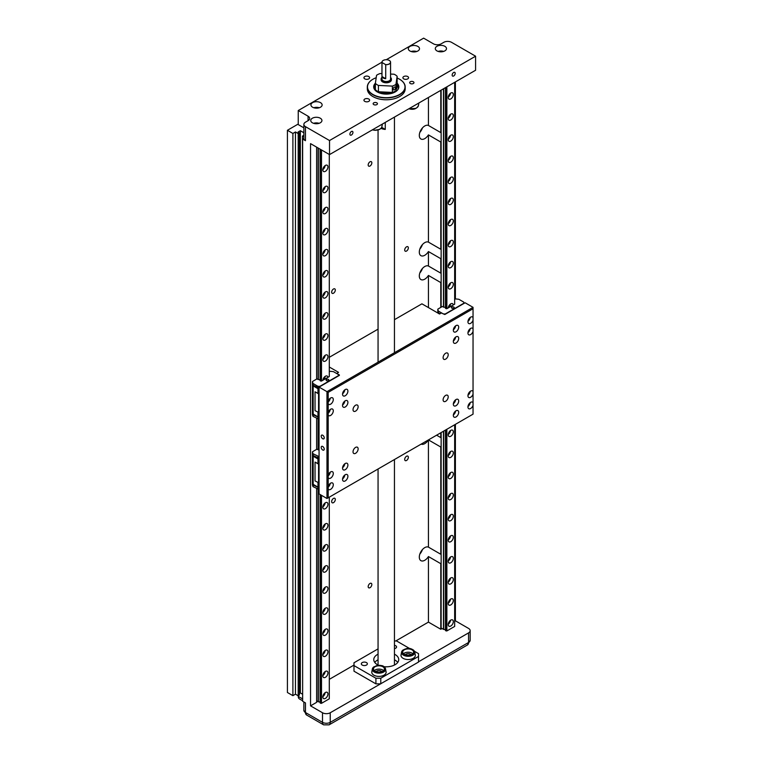 <?xml version="1.0" encoding="UTF-8"?>
<svg xmlns="http://www.w3.org/2000/svg" width="763" height="763" viewBox="0 0 763 763"><rect width="100%" height="100%" fill="white"/><g stroke="black" fill="none" stroke-linecap="round" stroke-linejoin="round"><path stroke-width="1.14" d="M421.147 444.123A7.744 4.473 120 0 0 424.781 443.618A7.744 4.473 120 0 0 428.415 439.927L428.434 547.128A7.744 4.473 120 0 0 424.781 547.624A7.744 4.473 120 0 0 419.717 554.453A7.744 4.473 120 0 0 420.909 560.652A7.744 4.473 120 0 0 424.781 560.271A7.744 4.473 120 0 0 428.434 556.551L440.785 563.685L440.785 629.246L442.006 628.55M428.434 547.128L440.785 554.262A7.744 4.473 120 0 1 441.004 554.377A7.744 4.473 120 0 1 441.148 554.463M441.148 563.065A7.744 4.473 -60 0 1 440.785 563.685M419.841 554.072A7.744 4.473 120 0 0 422.416 549.608M436.617 435.187L440.785 437.6A7.744 4.473 120 0 1 441.004 437.714A7.744 4.473 120 0 1 441.148 437.8M441.148 446.403A7.744 4.473 -60 0 1 440.785 447.023L440.785 554.262M428.453 439.908L440.785 447.023M428.434 97.483L428.434 125.466A7.744 4.473 120 0 0 424.781 125.962A7.744 4.473 120 0 0 419.717 132.791A7.744 4.473 120 0 0 420.909 138.99A7.744 4.473 120 0 0 424.781 138.608A7.744 4.473 120 0 0 428.434 134.889L428.434 242.119A7.744 4.473 120 0 0 424.781 242.624A7.744 4.473 120 0 0 419.717 249.444A7.744 4.473 120 0 0 420.909 255.653A7.744 4.473 120 0 0 424.781 255.271A7.744 4.473 120 0 0 428.434 251.552L428.434 266.02A7.744 4.473 120 0 0 424.781 266.516A7.744 4.473 120 0 0 419.717 273.345A7.744 4.473 120 0 0 420.909 279.544A7.744 4.473 120 0 0 424.781 279.163A7.744 4.473 120 0 0 428.434 275.443L440.785 282.577L440.785 307.413M428.434 266.02L440.785 273.154A7.744 4.473 120 0 1 441.004 273.268A7.744 4.473 120 0 1 441.148 273.354M441.148 281.957A7.744 4.473 -60 0 1 440.785 282.577M419.841 272.963A7.744 4.473 120 0 0 422.416 268.5M428.434 242.119L440.785 249.253A7.744 4.473 120 0 1 441.004 249.367A7.744 4.473 120 0 1 441.148 249.463M441.148 258.056A7.744 4.473 -60 0 1 440.785 258.686L440.785 273.154M428.434 251.552L440.785 258.686M419.841 249.072A7.744 4.473 120 0 0 422.416 244.599M428.434 125.466L440.785 132.6A7.744 4.473 -60 0 1 441.004 132.714A7.744 4.473 -60 0 1 441.148 132.8M441.148 141.403A7.744 4.473 -60 0 1 440.785 142.023L440.785 249.253M428.434 134.889L440.785 142.023M419.841 132.419A7.744 4.473 120 0 0 422.416 127.946M370.007 166.019A2.585 1.488 120 0 0 371.695 163.74A2.585 1.488 120 0 0 371.295 161.67A2.585 1.488 120 0 0 370.007 161.804A2.585 1.488 120 0 0 368.319 164.074A2.585 1.488 120 0 0 368.71 166.143A2.585 1.488 120 0 0 370.007 166.019M370.007 587.682A2.585 1.488 120 0 0 371.695 585.402A2.585 1.488 120 0 0 371.295 583.333A2.585 1.488 120 0 0 370.007 583.466A2.585 1.488 120 0 0 368.319 585.736A2.585 1.488 120 0 0 368.71 587.806A2.585 1.488 120 0 0 370.007 587.682M333.488 293.221A2.585 1.488 120 0 0 335.176 290.941A2.585 1.488 120 0 0 334.776 288.872A2.585 1.488 120 0 0 333.488 289.005A2.585 1.488 120 0 0 331.8 291.275A2.585 1.488 120 0 0 332.201 293.345A2.585 1.488 120 0 0 333.488 293.221M406.526 251.056A2.585 1.488 120 0 0 408.205 248.776A2.585 1.488 120 0 0 407.814 246.707A2.585 1.488 120 0 0 406.526 246.84A2.585 1.488 120 0 0 404.838 249.11A2.585 1.488 120 0 0 405.229 251.18A2.585 1.488 120 0 0 406.526 251.056M333.488 502.645A2.585 1.488 120 0 0 335.176 500.366A2.585 1.488 120 0 0 334.776 498.296A2.585 1.488 120 0 0 333.488 498.43A2.585 1.488 120 0 0 331.8 500.7A2.585 1.488 120 0 0 332.201 502.769A2.585 1.488 120 0 0 333.488 502.645M406.526 460.48A2.585 1.488 120 0 0 408.205 458.201A2.585 1.488 120 0 0 407.814 456.131A2.585 1.488 120 0 0 406.526 456.264A2.585 1.488 120 0 0 404.838 458.534A2.585 1.488 120 0 0 405.229 460.604A2.585 1.488 120 0 0 406.526 460.48M403.722 78.875A2.842 1.64 180 0 1 402.893 77.712A2.842 1.64 180 0 1 404.648 76.205A2.842 1.64 180 0 1 407.738 76.558A2.842 1.64 180 0 1 408.567 77.712A2.842 1.64 180 0 1 406.822 79.228A2.842 1.64 180 0 1 403.722 78.875M364.771 101.365A2.842 1.64 180 0 1 363.941 100.201A2.842 1.64 180 0 1 365.696 98.685A2.842 1.64 180 0 1 368.787 99.047A2.842 1.64 180 0 1 369.616 100.201A2.842 1.64 180 0 1 367.861 101.717A2.842 1.64 180 0 1 364.771 101.365M455.196 73.353A2.155 1.24 -60 0 1 454.252 75.518A2.155 1.24 -60 0 1 452.602 76.09A2.155 1.24 -60 0 1 452.154 75.108A2.155 1.24 -60 0 1 453.088 72.943A2.155 1.24 -60 0 1 454.748 72.361A2.155 1.24 -60 0 1 455.196 73.353M352.945 132.381A2.155 1.24 -60 0 1 352.01 134.546A2.155 1.24 -60 0 1 350.351 135.127A2.155 1.24 -60 0 1 349.902 134.135A2.155 1.24 -60 0 1 350.846 131.97A2.155 1.24 -60 0 1 352.506 131.398A2.155 1.24 -60 0 1 352.945 132.381M397.742 662.418A12.485 7.201 0 0 0 394.452 659.795M378.057 659.795A12.485 7.201 0 0 0 377.427 660.138A12.485 7.201 0 0 0 374.767 662.418M378.696 665.346A12.485 7.201 180 0 1 373.775 659.614A12.485 7.201 180 0 1 377.427 654.511A12.485 7.201 180 0 1 378.057 654.177M394.452 654.177A12.485 7.201 180 0 1 398.734 659.614A12.485 7.201 180 0 1 395.081 664.707A12.485 7.201 180 0 1 383.913 666.69M384.752 667.482A6.629 3.825 180 0 1 385.544 668.932L386.078 671.822A7.163 4.139 180 0 1 384.018 675.188A7.163 4.139 180 0 1 375.863 675.989A7.163 4.139 180 0 1 371.829 671.822L372.363 668.932A6.629 3.825 180 0 1 374.261 666.633M413.556 650.248A6.629 3.825 180 0 1 414.757 652.06L415.291 654.95A7.163 4.139 180 0 1 413.231 658.316A7.163 4.139 180 0 1 405.077 659.127A7.163 4.139 180 0 1 401.042 654.95L401.576 652.06A6.629 3.825 180 0 1 403.474 649.761M436.941 50.883A5.599 3.233 180 0 1 435.301 48.594A5.599 3.233 180 0 1 438.754 45.608A5.599 3.233 180 0 1 444.848 46.314A5.599 3.233 180 0 1 446.489 48.594A5.599 3.233 180 0 1 443.036 51.579A5.599 3.233 180 0 1 436.941 50.883M443.646 51.407A5.599 3.233 0 0 0 438.134 51.407M409.96 50.997A5.599 3.233 180 0 1 408.319 48.708A5.599 3.233 180 0 1 411.772 45.723A5.599 3.233 180 0 1 417.876 46.429A5.599 3.233 180 0 1 419.507 48.708A5.599 3.233 180 0 1 416.054 51.693A5.599 3.233 180 0 1 409.96 50.997M416.674 51.522A5.599 3.233 0 0 0 411.162 51.522M312.382 122.786A5.599 3.233 180 0 1 310.741 120.506A5.599 3.233 180 0 1 314.203 117.521A5.599 3.233 180 0 1 320.298 118.217A5.599 3.233 180 0 1 321.938 120.506A5.599 3.233 180 0 1 318.486 123.492A5.599 3.233 180 0 1 312.382 122.786M319.096 123.32A5.599 3.233 0 0 0 313.583 123.32M312.582 107.211A5.599 3.233 180 0 1 310.942 104.932A5.599 3.233 180 0 1 314.394 101.946A5.599 3.233 180 0 1 320.498 102.643A5.599 3.233 180 0 1 322.129 104.932A5.599 3.233 180 0 1 318.676 107.917A5.599 3.233 180 0 1 312.582 107.211M319.296 107.745A5.599 3.233 0 0 0 313.784 107.745M410.294 83.51A2.155 1.24 180 0 1 409.664 82.633A2.155 1.24 180 0 1 410.99 81.488A2.155 1.24 180 0 1 413.336 81.755A2.155 1.24 180 0 1 413.966 82.633A2.155 1.24 180 0 1 412.64 83.787A2.155 1.24 180 0 1 410.294 83.51M373.775 104.598A2.155 1.24 180 0 1 373.145 103.72A2.155 1.24 180 0 1 374.48 102.566A2.155 1.24 180 0 1 376.817 102.843A2.155 1.24 180 0 1 377.456 103.72A2.155 1.24 180 0 1 376.121 104.865A2.155 1.24 180 0 1 373.775 104.598M364.771 78.875A2.842 1.64 180 0 1 363.941 77.712A2.842 1.64 180 0 1 365.696 76.205A2.842 1.64 180 0 1 368.787 76.558A2.842 1.64 180 0 1 369.616 77.712A2.842 1.64 180 0 1 367.861 79.228A2.842 1.64 180 0 1 364.771 78.875M399.583 96.586A18.76 10.835 180 0 1 399.516 96.615A18.76 10.835 180 0 1 372.993 96.615L372.869 96.548A18.932 10.93 180 0 1 367.318 88.813L367.318 86.992A18.932 10.93 180 0 1 372.869 79.266L372.993 79.19A18.76 10.835 180 0 1 376.197 77.712M399.583 79.228A18.932 10.93 180 0 1 399.64 79.266L399.64 79.266A18.932 10.93 180 0 1 405.191 86.992L405.191 88.813A18.932 10.93 180 0 1 399.64 96.548A18.932 10.93 180 0 1 372.869 96.548L372.993 96.615M327.947 693.977A3.615 2.089 -60 0 1 326.373 697.611A3.615 2.089 -60 0 1 323.588 698.584A3.615 2.089 -60 0 1 322.835 696.924A3.615 2.089 -60 0 1 324.418 693.29A3.615 2.089 -60 0 1 327.203 692.318A3.615 2.089 -60 0 1 327.947 693.977M322.854 696.619A3.615 2.089 120 0 0 325.133 692.661M327.947 672.89A3.615 2.089 -60 0 1 326.373 676.533A3.615 2.089 -60 0 1 323.588 677.496A3.615 2.089 -60 0 1 322.835 675.846A3.615 2.089 -60 0 1 324.418 672.203A3.615 2.089 -60 0 1 327.203 671.24A3.615 2.089 -60 0 1 327.947 672.89M322.854 675.541A3.615 2.089 120 0 0 325.133 671.574M327.947 651.812A3.615 2.089 -60 0 1 326.373 655.446A3.615 2.089 -60 0 1 323.588 656.418A3.615 2.089 -60 0 1 322.835 654.759A3.615 2.089 -60 0 1 324.418 651.125A3.615 2.089 -60 0 1 327.203 650.152A3.615 2.089 -60 0 1 327.947 651.812M322.854 654.454A3.615 2.089 120 0 0 325.133 650.496M327.947 630.724A3.615 2.089 -60 0 1 326.373 634.358A3.615 2.089 -60 0 1 323.588 635.331A3.615 2.089 -60 0 1 322.835 633.671A3.615 2.089 -60 0 1 324.418 630.038A3.615 2.089 -60 0 1 327.203 629.065A3.615 2.089 -60 0 1 327.947 630.724M322.854 633.376A3.615 2.089 120 0 0 325.133 629.408M327.947 609.637A3.615 2.089 -60 0 1 326.373 613.28A3.615 2.089 -60 0 1 323.588 614.244A3.615 2.089 -60 0 1 322.835 612.594A3.615 2.089 -60 0 1 324.418 608.95A3.615 2.089 -60 0 1 327.203 607.987A3.615 2.089 -60 0 1 327.947 609.637M322.854 612.288A3.615 2.089 120 0 0 325.133 608.33M327.947 588.559A3.615 2.089 -60 0 1 326.373 592.193A3.615 2.089 -60 0 1 323.588 593.166A3.615 2.089 -60 0 1 322.835 591.506A3.615 2.089 -60 0 1 324.418 587.872A3.615 2.089 -60 0 1 327.203 586.9A3.615 2.089 -60 0 1 327.947 588.559M322.854 591.211A3.615 2.089 120 0 0 325.133 587.243M327.947 567.472A3.615 2.089 -60 0 1 326.373 571.115A3.615 2.089 -60 0 1 323.588 572.078A3.615 2.089 -60 0 1 322.835 570.428A3.615 2.089 -60 0 1 324.418 566.785A3.615 2.089 -60 0 1 327.203 565.822A3.615 2.089 -60 0 1 327.947 567.472M322.854 570.123A3.615 2.089 120 0 0 325.133 566.165M327.947 546.394A3.615 2.089 -60 0 1 326.373 550.028A3.615 2.089 -60 0 1 323.588 551A3.615 2.089 -60 0 1 322.835 549.341A3.615 2.089 -60 0 1 324.418 545.707A3.615 2.089 -60 0 1 327.203 544.734A3.615 2.089 -60 0 1 327.947 546.394M322.854 549.036A3.615 2.089 120 0 0 325.133 545.078M327.947 525.306A3.615 2.089 -60 0 1 326.373 528.95A3.615 2.089 -60 0 1 323.588 529.913A3.615 2.089 -60 0 1 322.835 528.263A3.615 2.089 -60 0 1 324.418 524.62A3.615 2.089 -60 0 1 327.203 523.656A3.615 2.089 -60 0 1 327.947 525.306M322.854 527.958A3.615 2.089 120 0 0 325.133 524M327.947 504.229A3.615 2.089 -60 0 1 326.373 507.862A3.615 2.089 -60 0 1 323.588 508.835A3.615 2.089 -60 0 1 322.835 507.176A3.615 2.089 -60 0 1 324.418 503.542A3.615 2.089 -60 0 1 327.203 502.569A3.615 2.089 -60 0 1 327.947 504.229M322.854 506.87A3.615 2.089 120 0 0 325.133 502.912M323.293 380.022A3.615 2.089 120 0 0 325.133 376.417M327.947 356.645A3.615 2.089 -60 0 1 326.373 360.279A3.615 2.089 -60 0 1 323.588 361.252A3.615 2.089 -60 0 1 322.835 359.592A3.615 2.089 -60 0 1 324.418 355.959A3.615 2.089 -60 0 1 327.203 354.986A3.615 2.089 -60 0 1 327.947 356.645M322.854 359.297A3.615 2.089 120 0 0 325.133 355.329M327.947 335.558A3.615 2.089 -60 0 1 326.373 339.201A3.615 2.089 -60 0 1 323.588 340.164A3.615 2.089 -60 0 1 322.835 338.514A3.615 2.089 -60 0 1 324.418 334.871A3.615 2.089 -60 0 1 327.203 333.908A3.615 2.089 -60 0 1 327.947 335.558M322.854 338.209A3.615 2.089 120 0 0 325.133 334.251M327.947 314.48A3.615 2.089 -60 0 1 326.373 318.114A3.615 2.089 -60 0 1 323.588 319.087A3.615 2.089 -60 0 1 322.835 317.427A3.615 2.089 -60 0 1 324.418 313.793A3.615 2.089 -60 0 1 327.203 312.82A3.615 2.089 -60 0 1 327.947 314.48M322.854 317.122A3.615 2.089 120 0 0 325.133 313.164M327.947 293.393A3.615 2.089 -60 0 1 326.373 297.036A3.615 2.089 -60 0 1 323.588 297.999A3.615 2.089 -60 0 1 322.835 296.349A3.615 2.089 -60 0 1 324.418 292.706A3.615 2.089 -60 0 1 327.203 291.743A3.615 2.089 -60 0 1 327.947 293.393M322.854 296.044A3.615 2.089 120 0 0 325.133 292.086M327.947 272.315A3.615 2.089 -60 0 1 326.373 275.948A3.615 2.089 -60 0 1 323.588 276.921A3.615 2.089 -60 0 1 322.835 275.262A3.615 2.089 -60 0 1 324.418 271.628A3.615 2.089 -60 0 1 327.203 270.655A3.615 2.089 -60 0 1 327.947 272.315M322.854 274.957A3.615 2.089 120 0 0 325.133 270.999M327.947 251.227A3.615 2.089 -60 0 1 326.373 254.871A3.615 2.089 -60 0 1 323.588 255.834A3.615 2.089 -60 0 1 322.835 254.184A3.615 2.089 -60 0 1 324.418 250.541A3.615 2.089 -60 0 1 327.203 249.577A3.615 2.089 -60 0 1 327.947 251.227M322.854 253.879A3.615 2.089 120 0 0 325.133 249.911M327.947 230.149A3.615 2.089 -60 0 1 326.373 233.783A3.615 2.089 -60 0 1 323.588 234.756A3.615 2.089 -60 0 1 322.835 233.096A3.615 2.089 -60 0 1 324.418 229.463A3.615 2.089 -60 0 1 327.203 228.49A3.615 2.089 -60 0 1 327.947 230.149M322.854 232.791A3.615 2.089 120 0 0 325.133 228.833M327.947 209.062A3.615 2.089 -60 0 1 326.373 212.696A3.615 2.089 -60 0 1 323.588 213.669A3.615 2.089 -60 0 1 322.835 212.019A3.615 2.089 -60 0 1 324.418 208.375A3.615 2.089 -60 0 1 327.203 207.412A3.615 2.089 -60 0 1 327.947 209.062M322.854 211.713A3.615 2.089 120 0 0 325.133 207.746M327.947 187.975A3.615 2.089 -60 0 1 326.373 191.618A3.615 2.089 -60 0 1 323.588 192.581A3.615 2.089 -60 0 1 322.835 190.931A3.615 2.089 -60 0 1 324.418 187.297A3.615 2.089 -60 0 1 327.203 186.325A3.615 2.089 -60 0 1 327.947 187.975M322.854 190.626A3.615 2.089 120 0 0 325.133 186.668M327.947 166.897A3.615 2.089 -60 0 1 326.373 170.531A3.615 2.089 -60 0 1 323.588 171.503A3.615 2.089 -60 0 1 322.835 169.844A3.615 2.089 -60 0 1 324.418 166.21A3.615 2.089 -60 0 1 327.203 165.237A3.615 2.089 -60 0 1 327.947 166.897M322.854 169.548A3.615 2.089 120 0 0 325.133 165.581M362.215 662.599A3.014 1.736 180 0 1 365.496 662.217A3.014 1.736 180 0 1 367.356 663.829A3.014 1.736 180 0 1 366.478 665.059A3.014 1.736 180 0 1 363.188 665.431A3.014 1.736 180 0 1 361.328 663.829A3.014 1.736 180 0 1 362.215 662.599M394.452 645.298A3.014 1.736 180 0 1 396.569 646.957A3.014 1.736 180 0 1 395.692 648.188A3.014 1.736 180 0 1 394.452 648.617M405.191 86.992A18.932 10.93 180 0 1 399.64 94.726A18.932 10.93 180 0 1 372.869 94.726A18.932 10.93 180 0 1 367.318 86.992M453.327 621.587A3.615 2.089 -60 0 1 451.744 625.231A3.615 2.089 -60 0 1 448.959 626.194A3.615 2.089 -60 0 1 448.215 624.544A3.615 2.089 -60 0 1 449.788 620.901A3.615 2.089 -60 0 1 452.573 619.938A3.615 2.089 -60 0 1 453.327 621.587M448.224 624.239A3.615 2.089 120 0 0 450.513 620.281M453.327 600.51A3.615 2.089 -60 0 1 451.744 604.143A3.615 2.089 -60 0 1 448.959 605.116A3.615 2.089 -60 0 1 448.215 603.457A3.615 2.089 -60 0 1 449.788 599.823A3.615 2.089 -60 0 1 452.573 598.85A3.615 2.089 -60 0 1 453.327 600.51M448.224 603.151A3.615 2.089 120 0 0 450.513 599.193M453.327 579.422A3.615 2.089 -60 0 1 451.744 583.066A3.615 2.089 -60 0 1 448.959 584.029A3.615 2.089 -60 0 1 448.215 582.379A3.615 2.089 -60 0 1 449.788 578.736A3.615 2.089 -60 0 1 452.573 577.772A3.615 2.089 -60 0 1 453.327 579.422M448.224 582.074A3.615 2.089 120 0 0 450.513 578.106M453.327 558.344A3.615 2.089 -60 0 1 451.744 561.978A3.615 2.089 -60 0 1 448.959 562.951A3.615 2.089 -60 0 1 448.215 561.291A3.615 2.089 -60 0 1 449.788 557.658A3.615 2.089 -60 0 1 452.573 556.685A3.615 2.089 -60 0 1 453.327 558.344M448.224 560.986A3.615 2.089 120 0 0 450.513 557.028M453.327 537.257A3.615 2.089 -60 0 1 451.744 540.891A3.615 2.089 -60 0 1 448.959 541.864A3.615 2.089 -60 0 1 448.215 540.204A3.615 2.089 -60 0 1 449.788 536.57A3.615 2.089 -60 0 1 452.573 535.607A3.615 2.089 -60 0 1 453.327 537.257M448.224 539.908A3.615 2.089 120 0 0 450.513 535.941M453.327 516.17A3.615 2.089 -60 0 1 451.744 519.813A3.615 2.089 -60 0 1 448.959 520.776A3.615 2.089 -60 0 1 448.215 519.126A3.615 2.089 -60 0 1 449.788 515.492A3.615 2.089 -60 0 1 452.573 514.52A3.615 2.089 -60 0 1 453.327 516.17M448.224 518.821A3.615 2.089 120 0 0 450.513 514.863M453.327 495.092A3.615 2.089 -60 0 1 451.744 498.725A3.615 2.089 -60 0 1 448.959 499.698A3.615 2.089 -60 0 1 448.215 498.039A3.615 2.089 -60 0 1 449.788 494.405A3.615 2.089 -60 0 1 452.573 493.432A3.615 2.089 -60 0 1 453.327 495.092M448.224 497.743A3.615 2.089 120 0 0 450.513 493.775M453.327 474.004A3.615 2.089 -60 0 1 451.744 477.648A3.615 2.089 -60 0 1 448.959 478.611A3.615 2.089 -60 0 1 448.215 476.961A3.615 2.089 -60 0 1 449.788 473.318A3.615 2.089 -60 0 1 452.573 472.354A3.615 2.089 -60 0 1 453.327 474.004M448.224 476.656A3.615 2.089 120 0 0 450.513 472.698M453.327 452.926A3.615 2.089 -60 0 1 451.744 456.56A3.615 2.089 -60 0 1 448.959 457.533A3.615 2.089 -60 0 1 448.215 455.873A3.615 2.089 -60 0 1 449.788 452.24A3.615 2.089 -60 0 1 452.573 451.267A3.615 2.089 -60 0 1 453.327 452.926M448.224 455.568A3.615 2.089 120 0 0 450.513 451.61M453.327 431.839A3.615 2.089 -60 0 1 451.744 435.482A3.615 2.089 -60 0 1 448.959 436.446A3.615 2.089 -60 0 1 448.215 434.796A3.615 2.089 -60 0 1 449.788 431.152A3.615 2.089 -60 0 1 452.573 430.189A3.615 2.089 -60 0 1 453.327 431.839M448.224 434.49A3.615 2.089 120 0 0 450.513 430.532M448.663 307.642A3.615 2.089 120 0 0 450.513 304.027M453.327 284.256A3.615 2.089 -60 0 1 451.744 287.899A3.615 2.089 -60 0 1 448.959 288.862A3.615 2.089 -60 0 1 448.215 287.212A3.615 2.089 -60 0 1 449.788 283.569A3.615 2.089 -60 0 1 452.573 282.606A3.615 2.089 -60 0 1 453.327 284.256M448.224 286.907A3.615 2.089 120 0 0 450.513 282.949M453.327 263.178A3.615 2.089 -60 0 1 451.744 266.812A3.615 2.089 -60 0 1 448.959 267.784A3.615 2.089 -60 0 1 448.215 266.125A3.615 2.089 -60 0 1 449.788 262.491A3.615 2.089 -60 0 1 452.573 261.518A3.615 2.089 -60 0 1 453.327 263.178M448.224 265.829A3.615 2.089 120 0 0 450.513 261.862M453.327 242.09A3.615 2.089 -60 0 1 451.744 245.734A3.615 2.089 -60 0 1 448.959 246.697A3.615 2.089 -60 0 1 448.215 245.047A3.615 2.089 -60 0 1 449.788 241.404A3.615 2.089 -60 0 1 452.573 240.44A3.615 2.089 -60 0 1 453.327 242.09M448.224 244.742A3.615 2.089 120 0 0 450.513 240.784M453.327 221.012A3.615 2.089 -60 0 1 451.744 224.646A3.615 2.089 -60 0 1 448.959 225.619A3.615 2.089 -60 0 1 448.215 223.96A3.615 2.089 -60 0 1 449.788 220.326A3.615 2.089 -60 0 1 452.573 219.353A3.615 2.089 -60 0 1 453.327 221.012M448.224 223.654A3.615 2.089 120 0 0 450.513 219.696M453.327 199.925A3.615 2.089 -60 0 1 451.744 203.568A3.615 2.089 -60 0 1 448.959 204.532A3.615 2.089 -60 0 1 448.215 202.882A3.615 2.089 -60 0 1 449.788 199.238A3.615 2.089 -60 0 1 452.573 198.275A3.615 2.089 -60 0 1 453.327 199.925M448.224 202.577A3.615 2.089 120 0 0 450.513 198.618M453.327 178.847A3.615 2.089 -60 0 1 451.744 182.481A3.615 2.089 -60 0 1 448.959 183.454A3.615 2.089 -60 0 1 448.215 181.794A3.615 2.089 -60 0 1 449.788 178.161A3.615 2.089 -60 0 1 452.573 177.188A3.615 2.089 -60 0 1 453.327 178.847M448.224 181.489A3.615 2.089 120 0 0 450.513 177.531M453.327 157.76A3.615 2.089 -60 0 1 451.744 161.403A3.615 2.089 -60 0 1 448.959 162.366A3.615 2.089 -60 0 1 448.215 160.716A3.615 2.089 -60 0 1 449.788 157.073A3.615 2.089 -60 0 1 452.573 156.11A3.615 2.089 -60 0 1 453.327 157.76M448.224 160.411A3.615 2.089 120 0 0 450.513 156.444M453.327 136.682A3.615 2.089 -60 0 1 451.744 140.316A3.615 2.089 -60 0 1 448.959 141.289A3.615 2.089 -60 0 1 448.215 139.629A3.615 2.089 -60 0 1 449.788 135.995A3.615 2.089 -60 0 1 452.573 135.022A3.615 2.089 -60 0 1 453.327 136.682M448.224 139.324A3.615 2.089 120 0 0 450.513 135.366M453.327 115.594A3.615 2.089 -60 0 1 451.744 119.228A3.615 2.089 -60 0 1 448.959 120.201A3.615 2.089 -60 0 1 448.215 118.551A3.615 2.089 -60 0 1 449.788 114.908A3.615 2.089 -60 0 1 452.573 113.945A3.615 2.089 -60 0 1 453.327 115.594M448.224 118.246A3.615 2.089 120 0 0 450.513 114.278M453.327 94.517A3.615 2.089 -60 0 1 451.744 98.15A3.615 2.089 -60 0 1 448.959 99.114A3.615 2.089 -60 0 1 448.215 97.464A3.615 2.089 -60 0 1 449.788 93.83A3.615 2.089 -60 0 1 452.573 92.857A3.615 2.089 -60 0 1 453.327 94.517M448.224 97.159A3.615 2.089 120 0 0 450.513 93.2M385.267 122.404L385.267 129.414A8.202 4.731 180 0 1 381.004 128.346M397.132 78.026A18.76 10.835 180 0 1 399.516 79.19A18.76 10.835 180 0 1 399.516 94.507A18.76 10.835 180 0 1 372.993 94.507A18.76 10.835 180 0 1 372.993 79.19L372.869 79.266M323.369 694.816A2.07 1.192 120 0 0 323.827 694.015M323.369 673.729A2.07 1.192 120 0 0 323.827 672.928M323.369 652.651A2.07 1.192 120 0 0 323.827 651.85M323.369 631.564A2.07 1.192 120 0 0 323.827 630.763M323.369 610.476A2.07 1.192 120 0 0 323.827 609.685M323.369 589.398A2.07 1.192 120 0 0 323.827 588.597M323.369 568.311A2.07 1.192 120 0 0 323.827 567.519M323.369 547.233A2.07 1.192 120 0 0 323.827 546.432M323.369 526.146A2.07 1.192 120 0 0 323.827 525.354M323.369 505.068A2.07 1.192 120 0 0 323.827 504.267M323.369 378.562A2.07 1.192 120 0 0 323.827 377.771M323.369 357.485A2.07 1.192 120 0 0 323.827 356.683M323.369 336.397A2.07 1.192 120 0 0 323.827 335.606M323.369 315.319A2.07 1.192 120 0 0 323.827 314.518M323.369 294.232A2.07 1.192 120 0 0 323.827 293.44M323.369 273.154A2.07 1.192 120 0 0 323.827 272.353M323.369 252.067A2.07 1.192 120 0 0 323.827 251.275M323.369 230.989A2.07 1.192 120 0 0 323.827 230.188M323.369 209.901A2.07 1.192 120 0 0 323.827 209.1M323.369 188.823A2.07 1.192 120 0 0 323.827 188.022M323.369 167.736A2.07 1.192 120 0 0 323.827 166.935M375.091 671.182A5.465 3.157 180 0 1 373.489 668.96A5.465 3.157 180 0 1 376.855 666.042A5.465 3.157 180 0 1 382.816 666.728A5.465 3.157 180 0 1 384.418 668.96A5.465 3.157 180 0 1 381.042 671.869A5.465 3.157 180 0 1 375.091 671.182M383.608 670.61A5.465 3.157 0 0 0 382.816 670.028A5.465 3.157 0 0 0 374.29 670.61M404.304 654.32A5.465 3.157 180 0 1 402.702 652.088A5.465 3.157 180 0 1 406.069 649.17A5.465 3.157 180 0 1 412.03 649.857A5.465 3.157 180 0 1 413.632 652.088A5.465 3.157 180 0 1 410.256 655.007A5.465 3.157 180 0 1 404.304 654.32M412.821 653.738A5.465 3.157 0 0 0 412.03 653.157A5.465 3.157 0 0 0 403.503 653.738M448.749 622.427A2.07 1.192 120 0 0 449.207 621.635M448.749 601.349A2.07 1.192 120 0 0 449.207 600.548M448.749 580.261A2.07 1.192 120 0 0 449.207 579.47M448.749 559.184A2.07 1.192 120 0 0 449.207 558.382M448.749 538.096A2.07 1.192 120 0 0 449.207 537.295M448.749 517.018A2.07 1.192 120 0 0 449.207 516.217M448.749 495.931A2.07 1.192 120 0 0 449.207 495.13M448.749 474.844A2.07 1.192 120 0 0 449.207 474.052M448.749 453.766A2.07 1.192 120 0 0 449.207 452.964M448.749 432.678A2.07 1.192 120 0 0 449.207 431.887M448.749 306.182A2.07 1.192 120 0 0 449.207 305.381M448.749 285.095A2.07 1.192 120 0 0 449.207 284.303M448.749 264.017A2.07 1.192 120 0 0 449.207 263.216M448.749 242.93A2.07 1.192 120 0 0 449.207 242.138M448.749 221.852A2.07 1.192 120 0 0 449.207 221.051M448.749 200.764A2.07 1.192 120 0 0 449.207 199.973M448.749 179.686A2.07 1.192 120 0 0 449.207 178.885M448.749 158.599A2.07 1.192 120 0 0 449.207 157.807M448.749 137.521A2.07 1.192 120 0 0 449.207 136.72M448.749 116.434A2.07 1.192 120 0 0 449.207 115.633M448.749 95.356A2.07 1.192 120 0 0 449.207 94.555M397.056 83.148A12.57 7.258 180 0 1 398.82 86.848A12.57 7.258 180 0 1 391.066 93.553A12.57 7.258 180 0 1 377.37 91.98A12.57 7.258 180 0 1 373.689 86.848A12.57 7.258 180 0 1 375.396 83.196M375.377 84.283A12.57 7.258 0 0 0 373.727 87.383M376.121 671.659A3.014 1.736 180 0 1 376.817 671.03A3.014 1.736 180 0 1 381.777 671.659M405.334 654.788A3.014 1.736 180 0 1 406.03 654.158A3.014 1.736 180 0 1 410.99 654.788M391.753 92.399A10.816 6.247 180 0 1 379.287 91.798M374.299 89.08A12.122 7.001 180 0 1 375.377 84.827M375.377 89.681A12.485 7.201 0 0 0 377.427 91.245A12.485 7.201 0 0 0 378.41 91.751L378.41 85.427A12.485 7.201 180 0 1 377.427 84.922A12.485 7.201 180 0 1 375.377 83.358L375.377 89.681M395.577 87.802C394.786 90.101 393.908 90.53 392.955 89.09C393.908 86.906 394.786 86.477 395.577 87.802L395.263 87.049M393.336 89.9L392.955 89.09M390.561 77.406A5.141 2.966 180 0 1 391.4 79.037A5.141 2.966 180 0 1 388.224 81.784A5.141 2.966 180 0 1 382.616 81.136A5.141 2.966 180 0 1 381.109 79.037A5.141 2.966 180 0 1 381.948 77.406M391.4 79.037L391.4 79.819A5.141 2.966 180 0 1 388.224 82.566A5.141 2.966 180 0 1 382.616 81.927A5.141 2.966 180 0 1 381.109 79.819L381.109 79.037M381.986 62.518L382.034 62.509A4.263 2.461 180 0 1 383.245 60.43A4.263 2.461 180 0 1 389.264 60.43L389.302 60.449A4.301 2.489 180 0 1 390.561 62.204A4.301 2.489 180 0 1 385.716 64.674L385.716 78.694A4.301 2.489 180 0 1 383.207 77.979A4.301 2.489 180 0 1 381.986 76.538L381.986 62.518A4.301 2.489 180 0 1 381.948 62.204A4.301 2.489 180 0 1 383.207 60.449A4.301 2.489 180 0 1 383.226 60.439M390.561 62.204L390.561 79.037A4.301 2.489 180 0 1 387.9 81.336A4.301 2.489 180 0 1 383.207 80.792A4.301 2.489 180 0 1 381.948 79.037L381.948 62.204M382.034 62.509L385.716 64.674M389.302 60.449L389.264 60.43A4.263 2.461 180 0 1 390.065 63.262A4.263 2.461 180 0 1 385.668 64.607M385.716 78.694L381.986 76.538M378.41 85.427L392.373 86.105L392.373 92.428A12.485 7.201 0 0 0 395.959 90.673L395.959 84.35A12.485 7.201 180 0 1 392.373 86.105M395.959 84.35L397.132 76.29L397.132 82.614L395.959 90.673M390.561 74.049L394.099 74.221A12.485 7.201 180 0 1 397.132 76.29M381.948 73.63L380.136 73.544A12.485 7.201 180 0 0 376.55 75.299L375.377 83.358M378.41 91.751L392.373 92.428M387.48 92.189A9.042 5.217 180 0 1 383.56 91.999M396.722 85.446A10.816 6.247 180 0 1 396.121 89.576M396.855 84.521A12.122 7.001 180 0 1 398.21 89.08M398.791 87.383A12.57 7.258 0 0 0 396.922 84.083M445.449 630.476L445.449 430.094L445.449 630.476L446.145 630.934L446.145 429.693M385.267 129.414L381.691 127.354M298.19 695.77L299.401 695.064L299.401 132.848L298.19 133.554L298.19 695.77L295.453 694.187L292.897 695.665L292.897 133.449L295.453 131.97L295.453 694.187M299.401 693.481L300.345 692.938L300.345 130.721L298.037 132.056L299.401 132.848M303.865 136.825L302.453 136.014L303.865 135.423M320.069 702.857L320.069 494.51L320.069 702.857L320.765 703.324L320.765 494.91M446.87 86.829L446.87 308.672L446.145 308.672L446.145 87.259M445.449 630.114A1.488 0.858 0 0 0 443.713 629.437L443.713 431.095M321.5 149.958L321.5 381.061L320.765 381.061L320.765 149.538M295.453 131.97L298.19 133.554M300.345 692.938L302.453 694.149M300.345 130.721L303.865 132.752M302.634 700.777L299.382 698.898A5.465 3.157 -60 0 1 298.247 696.4L298.247 695.732M302.453 136.014L302.634 698.336M320.069 702.504A1.488 0.858 0 0 0 318.333 701.826L318.333 489.493M446.87 429.273L446.87 630.934L446.145 630.934M446.87 630.934L454.662 626.442L454.662 424.772M446.87 308.672L454.662 304.179L454.662 82.337M448.234 307.89A3.615 2.089 -60 0 1 449.951 304.494A3.615 2.089 -60 0 1 452.573 303.684A3.615 2.089 -60 0 1 453.298 304.962M441.148 432.573L441.148 628.054L443.713 629.437M321.5 495.33L321.5 703.324L320.765 703.324M321.5 703.324L329.292 698.822L329.292 497.152M321.5 381.061L329.292 376.56L329.292 154.46M322.863 380.27A3.615 2.089 -60 0 1 324.571 376.884A3.615 2.089 -60 0 1 327.203 376.073A3.615 2.089 -60 0 1 327.928 377.351M292.897 133.449L287.413 130.282L287.413 692.499L292.897 695.665M303.865 127.831L298.247 124.588L298.247 110.53L308.08 116.205A5.465 3.157 180 0 1 309.683 118.437A5.465 3.157 180 0 1 308.08 120.668L305.458 122.185A5.465 3.157 0 0 0 303.865 124.417A5.465 3.157 0 0 0 305.458 126.648L305.458 140.697A5.465 3.157 180 0 1 303.865 138.465A5.465 3.157 180 0 1 303.865 138.351L302.634 139.066L302.634 701.283L305.458 702.914L305.458 712.508A5.465 3.157 120 0 0 306.592 715.007L303.865 710.277A5.465 3.157 0 0 0 305.458 712.508L322.501 722.351A5.465 3.157 0 0 0 330.236 722.351A5.465 3.157 60 0 1 329.101 724.85L323.636 724.85A5.465 3.157 -60 0 1 322.501 722.351L322.501 712.756L310.541 705.851L316.626 702.341L316.626 488.721M287.413 130.282L298.247 124.026M316.626 700.93L318.333 701.826M441.148 307.203L441.148 90.139M310.541 705.851L310.541 143.635L329.521 154.593L329.521 140.535L475.587 56.204L451.524 42.318A5.465 3.157 0 0 0 443.799 42.318L441.186 43.825A5.465 3.157 180 0 1 433.451 43.825L423.627 38.15L386.278 59.714M381.948 62.213L298.247 110.53M305.458 140.697L302.634 139.066M316.626 449.369L316.626 418.448M316.626 379.087L316.626 147.145M329.521 140.535L305.458 126.648M378.057 648.884L353.994 662.77L353.994 665.584L375.911 678.231L380.775 678.231L418.515 656.447L418.515 662.065L330.236 712.756A5.465 3.157 180 0 1 322.501 712.756M380.775 678.231L380.775 683.858M418.515 656.447L418.515 653.633L414.509 651.325M409.779 648.598L396.598 640.987L394.452 640.987M329.521 154.593L475.587 70.253L475.587 56.204M440.785 432.783L440.785 437.6M375.911 678.231L375.911 683.858L353.994 671.202L353.994 665.584M375.911 683.858L380.289 683.858M454.662 621.235L455.397 620.815L468.568 628.426A5.465 3.157 180 0 1 470.17 630.658A5.465 3.157 180 0 1 468.568 632.889L418.515 661.788M455.397 81.918L455.397 299.001M455.397 424.352L455.397 620.815M440.785 90.349L440.785 132.6M428.434 275.443L428.434 307.584M428.434 556.551L428.434 622.112L440.785 629.246M428.434 622.112L395.749 640.987M353.994 665.088L329.292 679.356M445.659 353.231A3.615 2.089 -60 0 1 447.461 353.05A3.615 2.089 -60 0 1 448.015 355.949A3.615 2.089 -60 0 1 445.659 359.135A3.615 2.089 -60 0 1 443.847 359.316A3.615 2.089 -60 0 1 443.293 356.416A3.615 2.089 -60 0 1 445.659 353.231M445.659 395.396A3.615 2.089 -60 0 1 447.461 395.215A3.615 2.089 -60 0 1 448.015 398.114A3.615 2.089 -60 0 1 445.659 401.3A3.615 2.089 -60 0 1 443.847 401.481A3.615 2.089 -60 0 1 443.293 398.582A3.615 2.089 -60 0 1 445.659 395.396M355.577 447.404A3.615 2.089 -60 0 1 357.389 447.223A3.615 2.089 -60 0 1 357.942 450.122A3.615 2.089 -60 0 1 355.577 453.308A3.615 2.089 -60 0 1 353.774 453.48A3.615 2.089 -60 0 1 353.221 450.59A3.615 2.089 -60 0 1 355.577 447.404M355.577 405.229A3.615 2.089 -60 0 1 357.389 405.058A3.615 2.089 -60 0 1 357.942 407.947A3.615 2.089 -60 0 1 355.577 411.133A3.615 2.089 -60 0 1 353.774 411.314A3.615 2.089 -60 0 1 353.221 408.415A3.615 2.089 -60 0 1 355.577 405.229M456.016 399.535A3.786 2.184 -60 0 1 457.905 399.345A3.786 2.184 -60 0 1 458.487 402.387A3.786 2.184 -60 0 1 456.016 405.716A3.786 2.184 -60 0 1 454.119 405.906A3.786 2.184 -60 0 1 453.537 402.874A3.786 2.184 -60 0 1 456.016 399.535M453.365 403.703A3.786 2.184 120 0 0 455.616 399.793M456.016 410.78A3.786 2.184 -60 0 1 457.905 410.589A3.786 2.184 -60 0 1 458.487 413.622A3.786 2.184 -60 0 1 456.016 416.96A3.786 2.184 -60 0 1 454.119 417.151A3.786 2.184 -60 0 1 453.537 414.118A3.786 2.184 -60 0 1 456.016 410.78M453.365 414.948A3.786 2.184 120 0 0 455.616 411.038M456.016 336.845A3.786 2.184 -60 0 1 457.905 336.664A3.786 2.184 -60 0 1 458.487 339.697A3.786 2.184 -60 0 1 456.016 343.035A3.786 2.184 -60 0 1 454.119 343.216A3.786 2.184 -60 0 1 453.537 340.184A3.786 2.184 -60 0 1 456.016 336.845M453.365 341.013A3.786 2.184 120 0 0 455.616 337.112M456.016 325.601A3.786 2.184 -60 0 1 457.905 325.419A3.786 2.184 -60 0 1 458.487 328.452A3.786 2.184 -60 0 1 456.016 331.791A3.786 2.184 -60 0 1 454.119 331.972A3.786 2.184 -60 0 1 453.537 328.939A3.786 2.184 -60 0 1 456.016 325.601M453.365 329.769A3.786 2.184 120 0 0 455.616 325.868M345.219 463.503A3.786 2.184 -60 0 1 347.117 463.313A3.786 2.184 -60 0 1 347.699 466.346A3.786 2.184 -60 0 1 345.219 469.684A3.786 2.184 -60 0 1 343.331 469.874A3.786 2.184 -60 0 1 342.749 466.842A3.786 2.184 -60 0 1 345.219 463.503M342.577 467.662A3.786 2.184 120 0 0 344.828 463.761M345.219 474.748A3.786 2.184 -60 0 1 347.117 474.557A3.786 2.184 -60 0 1 347.699 477.59A3.786 2.184 -60 0 1 345.219 480.928A3.786 2.184 -60 0 1 343.331 481.119A3.786 2.184 -60 0 1 342.749 478.077A3.786 2.184 -60 0 1 345.219 474.748M342.577 478.906A3.786 2.184 120 0 0 344.828 475.006M345.219 400.813A3.786 2.184 -60 0 1 347.117 400.623A3.786 2.184 -60 0 1 347.699 403.656A3.786 2.184 -60 0 1 345.219 406.994A3.786 2.184 -60 0 1 343.331 407.184A3.786 2.184 -60 0 1 342.749 404.152A3.786 2.184 -60 0 1 345.219 400.813M342.577 404.981A3.786 2.184 120 0 0 344.828 401.071M345.219 389.569A3.786 2.184 -60 0 1 347.117 389.378A3.786 2.184 -60 0 1 347.699 392.411A3.786 2.184 -60 0 1 345.219 395.749A3.786 2.184 -60 0 1 343.331 395.94A3.786 2.184 -60 0 1 342.749 392.907A3.786 2.184 -60 0 1 345.219 389.569M342.577 393.737A3.786 2.184 120 0 0 344.828 389.826M328.195 403.808L328.195 401.176A3.786 2.184 -60 0 1 330.617 398A3.786 2.184 -60 0 1 332.506 397.819A3.786 2.184 -60 0 1 333.088 400.852A3.786 2.184 -60 0 1 330.617 404.19A3.786 2.184 -60 0 1 328.719 404.371A3.786 2.184 -60 0 1 328.195 403.808L328.195 497.791L473.041 414.156L473.041 405.353A3.786 2.184 -60 0 1 470.618 408.529A3.786 2.184 -60 0 1 468.73 408.72A3.786 2.184 -60 0 1 468.148 405.687A3.786 2.184 -60 0 1 470.618 402.349A3.786 2.184 -60 0 1 472.516 402.158A3.786 2.184 -60 0 1 473.041 402.721L473.041 405.353M327.689 402.359A3.786 2.184 120 0 0 330.226 398.267M470.618 317.17A3.786 2.184 -60 0 1 472.516 316.979A3.786 2.184 -60 0 1 473.041 317.551L473.041 320.183A3.786 2.184 -60 0 1 470.618 323.359A3.786 2.184 -60 0 1 468.73 323.541A3.786 2.184 -60 0 1 468.148 320.508A3.786 2.184 -60 0 1 470.618 317.17M467.967 321.337A3.786 2.184 120 0 0 470.227 317.437M470.618 328.414A3.786 2.184 -60 0 1 472.516 328.224A3.786 2.184 -60 0 1 473.041 328.796L473.041 331.428A3.786 2.184 -60 0 1 470.618 334.604A3.786 2.184 -60 0 1 468.73 334.785A3.786 2.184 -60 0 1 468.148 331.752A3.786 2.184 -60 0 1 470.618 328.414M467.967 332.582A3.786 2.184 120 0 0 470.227 328.681M470.618 391.104A3.786 2.184 -60 0 1 472.516 390.914A3.786 2.184 -60 0 1 473.041 391.476L473.041 394.109A3.786 2.184 -60 0 1 470.618 397.285A3.786 2.184 -60 0 1 468.73 397.475A3.786 2.184 -60 0 1 468.148 394.442A3.786 2.184 -60 0 1 470.618 391.104M467.967 395.272A3.786 2.184 120 0 0 470.227 391.362M467.967 406.517A3.786 2.184 120 0 0 470.227 402.606M328.195 486.355A3.786 2.184 -60 0 1 330.617 483.179A3.786 2.184 -60 0 1 332.506 482.989A3.786 2.184 -60 0 1 333.088 486.021A3.786 2.184 -60 0 1 330.617 489.36A3.786 2.184 -60 0 1 328.719 489.55A3.786 2.184 -60 0 1 328.195 488.988M327.689 487.538A3.786 2.184 120 0 0 330.226 483.437M328.195 475.111A3.786 2.184 -60 0 1 330.617 471.935A3.786 2.184 -60 0 1 332.506 471.744A3.786 2.184 -60 0 1 333.088 474.777A3.786 2.184 -60 0 1 330.617 478.115A3.786 2.184 -60 0 1 328.719 478.306A3.786 2.184 -60 0 1 328.195 477.743M327.689 476.293A3.786 2.184 120 0 0 330.226 472.192M328.195 412.421A3.786 2.184 -60 0 1 330.617 409.245A3.786 2.184 -60 0 1 332.506 409.054A3.786 2.184 -60 0 1 333.088 412.096A3.786 2.184 -60 0 1 330.617 415.434A3.786 2.184 -60 0 1 328.719 415.616A3.786 2.184 -60 0 1 328.195 415.053M327.689 413.603A3.786 2.184 120 0 0 330.226 409.512M322.711 449.998A2.155 1.24 60 0 1 321.309 448.1A2.155 1.24 60 0 1 321.643 446.384A2.155 1.24 60 0 1 322.711 446.489A2.155 1.24 60 0 1 324.122 448.386A2.155 1.24 60 0 1 323.789 450.103A2.155 1.24 60 0 1 322.711 449.998M322.711 438.754A2.155 1.24 60 0 1 321.309 436.856A2.155 1.24 60 0 1 321.643 435.139A2.155 1.24 60 0 1 322.711 435.244A2.155 1.24 60 0 1 324.122 437.142A2.155 1.24 60 0 1 323.789 438.859A2.155 1.24 60 0 1 322.711 438.754M326.488 380.565A1.373 0.792 180 0 1 326.087 380.003A1.373 0.792 180 0 1 326.936 379.268A1.373 0.792 180 0 1 328.433 379.44A1.373 0.792 180 0 1 328.843 380.003A1.373 0.792 180 0 1 327.985 380.737A1.373 0.792 180 0 1 326.488 380.565M451.868 308.185A1.373 0.792 180 0 1 451.458 307.623A1.373 0.792 180 0 1 452.306 306.888A1.373 0.792 180 0 1 453.813 307.06A1.373 0.792 180 0 1 454.214 307.623A1.373 0.792 180 0 1 453.365 308.357A1.373 0.792 180 0 1 451.868 308.185M446.145 308.672L445.449 308.214L445.449 87.659L445.449 308.242M320.765 381.061L320.079 380.565M454.662 299.401L455.196 299.086A0.858 0.496 180 0 1 455.959 298.953L458.534 299.23A0.858 0.496 180 0 1 458.992 299.363L463.79 302.138L463.79 303.264L445.287 313.946L443.341 313.946L438.544 311.17A0.858 0.496 180 0 1 438.305 310.913L437.828 309.425A0.858 0.496 180 0 1 438.067 308.977L442.368 306.497L443.713 307.174A1.488 0.858 180 0 1 445.449 307.851M319.068 456.608L313.164 453.832A0.858 0.496 180 0 1 312.925 453.575L312.449 452.087A0.858 0.496 180 0 1 312.687 451.639L316.998 449.159L318.333 449.836A1.488 0.858 180 0 1 319.068 449.865M329.292 371.781L329.816 371.476A0.858 0.496 180 0 1 330.589 371.333L333.164 371.61A0.858 0.496 180 0 1 333.612 371.753L338.419 374.519L338.419 375.644L319.916 386.326L317.971 386.326L313.164 383.56A0.858 0.496 180 0 1 312.925 383.293L312.449 381.805A0.858 0.496 180 0 1 312.687 381.366L316.998 378.877L318.333 379.564A1.488 0.858 180 0 1 320.069 380.241M312.449 484.791A0.858 0.496 0 0 0 312.449 484.972L312.925 486.46A0.858 0.496 0 0 0 313.164 486.727L319.068 489.493M312.449 414.519A0.858 0.496 0 0 0 312.449 414.7L312.925 416.188A0.858 0.496 0 0 0 313.164 416.445L319.068 419.221M438.544 313.564L438.305 312.601A0.858 0.496 0 0 0 438.544 312.859L440.06 313.736M319.068 463.637L317.971 463.637L317.971 458.992L313.164 456.226L312.925 455.263A0.858 0.496 0 0 0 313.164 455.521L319.068 458.296M317.971 456.608L317.971 458.296M319.068 487.805L313.164 485.039A0.858 0.496 180 0 1 312.925 484.772L312.696 484.066L318.944 487.671L312.696 484.066M317.971 489.493L317.971 487.805M319.068 393.355L317.971 393.355L317.971 388.72L313.164 385.944L312.925 384.981A0.858 0.496 0 0 0 313.164 385.248L319.068 388.014M317.971 386.326L317.971 388.014M319.068 417.533L313.164 414.757A0.858 0.496 180 0 1 312.925 414.5L312.696 413.784L318.944 417.39L312.696 413.784M317.971 419.221L317.971 417.533M318.944 458.296L317.971 458.992M317.971 463.637L315.043 462.092L315.043 480.919L319.068 482.95M317.971 487.109L317.971 482.607M318.944 388.014L317.971 388.72M317.971 393.355L315.043 391.81L315.043 410.647L319.068 412.678M317.971 416.827L317.971 412.335M315.043 462.092L318.572 464.123L318.572 482.95M315.043 391.81L318.572 393.842L318.572 412.678M339.392 374.948L336.712 373.403L338.543 372.344L329.292 367.003M473.041 317.551L473.041 307.336L465.134 302.768L444.8 314.509L441.396 312.964L439.574 314.013L421.92 303.827L394.452 319.678M318.572 464.123L319.068 464.123M318.572 393.842L319.068 393.842M329.292 357.303L378.057 329.149M473.041 307.336L326.974 391.667L319.068 387.099L339.392 375.367M319.068 387.099L319.068 493.919L326.974 498.487L326.974 391.667L328.195 392.373L328.195 401.176M328.195 497.791L326.974 498.487M473.041 328.796L473.041 320.183M473.041 391.476L473.041 331.428M473.041 402.721L473.041 394.109M473.041 308.748L328.195 392.373M408.968 108.718L415.444 108.441M408.997 108.699A6.629 3.825 0 0 0 410.446 108.975A6.629 3.825 0 0 0 418.41 105.637L418.897 102.986M372.449 129.805L375.062 130.206L378.925 129.519M372.487 129.786A6.629 3.825 0 0 0 375.043 130.139A6.629 3.825 0 0 0 381.891 126.725L382.377 124.064M373.622 670.658C368.233 667.606 382.673 662.999 384.275 667.253C389.674 670.305 375.224 674.912 373.622 670.658M373.155 671.192A6.629 3.825 180 0 1 372.363 668.932C375.863 664.697 379.964 664.163 384.676 667.32L385.544 668.932A6.629 3.825 180 0 1 383.636 672.041A6.629 3.825 180 0 1 373.155 671.192M403.217 654.129C401.262 652.899 401.729 651.268 404.628 649.227C408.892 648.302 411.724 648.579 413.117 650.047C415.072 651.278 414.605 652.918 411.705 654.95C407.432 655.875 404.609 655.598 403.217 654.129M402.769 654.692A6.629 3.825 180 0 1 401.576 652.06C405.191 647.882 409.159 647.215 413.46 650.066L414.757 652.06A6.629 3.825 180 0 1 412.85 655.179A6.629 3.825 180 0 1 402.769 654.692M445.525 87.611L445.525 308.319M445.525 430.046L445.525 630.581M320.069 380.594L320.069 149.138L320.079 380.623M320.145 149.176L320.145 380.699M320.145 494.548L320.145 702.961M443.713 307.174L443.713 88.661M302.634 698.927L298.247 696.4M318.333 449.836L318.333 419.221M318.333 379.564L318.333 148.136M443.484 629.399L443.484 431.229M443.484 307.136L443.484 88.794M318.104 701.788L318.104 489.493M318.104 449.798L318.104 419.221M318.104 379.526L318.104 148.003M308.08 120.668L308.08 116.205M330.236 712.756L330.236 722.351L468.568 642.475A5.465 3.157 0 0 0 470.17 640.252L467.442 644.983A5.465 3.157 -120 0 0 468.568 642.475L468.568 632.889M437.828 309.425L437.828 313.011L437.809 309.33M438.544 311.17L438.544 312.859M438.305 312.601L438.305 310.913M312.449 452.087L312.449 484.972M313.164 453.832L313.164 455.521M312.925 455.263L312.925 453.575M313.164 486.727L313.164 485.039M312.925 486.46L312.925 484.772M312.449 381.805L312.449 414.7M313.164 383.56L313.164 385.248M312.925 384.981L312.925 383.293M313.164 416.445L313.164 414.757M312.925 416.188L312.925 414.5M312.925 455.835L312.925 484.2M312.925 385.563L312.925 413.918M313.164 456.226L313.164 484.333M313.164 385.944L313.164 414.061M418.41 105.637C416.827 108.556 414.185 109.729 410.494 109.147L408.825 108.804M381.891 126.725C381.328 128.899 379.049 130.091 375.053 130.311L372.306 129.882M394.452 117.101L394.452 352.716M394.452 459.536L394.452 665.04M378.057 129.958L378.057 362.177M378.057 468.997L378.057 665.04M303.865 124.417L303.865 138.465M303.865 701.989L303.865 710.277M306.592 715.007L323.636 724.85M329.101 724.85L467.442 644.983M470.17 640.252L470.17 630.658M312.439 484.886L312.439 451.992M312.439 414.605L312.439 381.719"/></g></svg>
